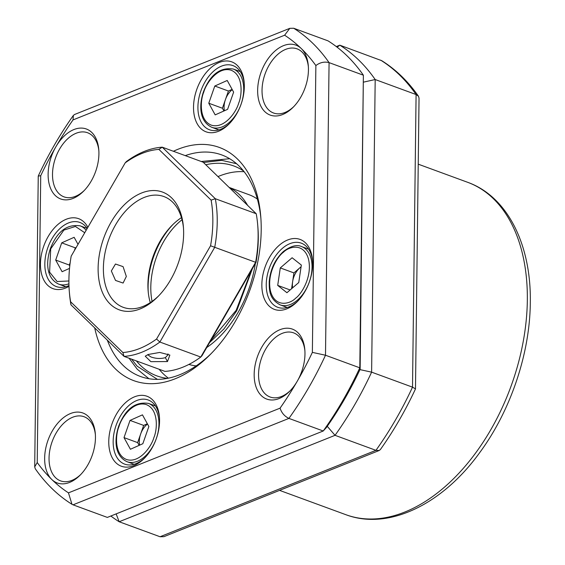 <?xml version="1.0" encoding="UTF-8"?>
<svg xmlns="http://www.w3.org/2000/svg" width="565" height="565" viewBox="0 0 565 565"><rect width="100%" height="100%" fill="white"/><g stroke="black" fill="none" stroke-linecap="round" stroke-linejoin="round"><path stroke-width="0.85" d="M363.648 82.102L375.188 79.538L416.087 94.539L418.46 96.227L419.039 98.119L415.487 388.889L412.514 387.159L371.615 372.151L359.962 369.623M418.46 96.227C408.121 81.402 395.888 69.559 381.763 60.695L339.805 45.172L337.143 47.22M327.255 426.307L335.038 435.325A263.947 165.39 -69.9 0 0 371.615 372.151L375.188 79.538A263.947 165.39 -69.9 0 0 339.805 45.172L336.302 46.57M379.193 450.496L163.935 536.665L160.05 536.75L119.159 521.749L335.038 435.325L375.937 450.333L379.193 450.496L380.372 449.57C393.643 430.862 405.345 410.663 415.466 388.974L415.487 388.889M110.846 516.007A263.947 165.39 -69.9 0 0 119.159 521.749L116.15 513.889M243.543 170.955A111.792 70.046 -69.9 0 0 234.348 166.174A111.792 70.046 -69.9 0 0 233.903 166.004A111.792 70.046 -69.9 0 0 205.801 164.761M136.398 360.915A111.792 70.046 -69.9 0 0 156.456 375.739A111.792 70.046 -69.9 0 0 156.9 375.902A111.792 70.046 -69.9 0 0 167.452 378.366M244.144 171.711A111.792 70.046 -69.9 0 0 217.984 176.591M159.118 369.249A111.792 70.046 -69.9 0 0 168.398 378.176M188.887 364.432A90.054 56.429 -69.9 0 0 196.175 365.873M257.372 199.057A90.054 56.429 -69.9 0 0 249.497 194.883A90.054 56.429 -69.9 0 0 249.137 194.748L229.107 187.403M229.362 187.644A90.054 56.429 110.1 0 1 247.639 205.399M255.323 263.601A90.054 56.429 110.1 0 1 206.741 347.517M254.172 374.263A37.262 23.349 110.1 0 1 278.425 330.37A37.262 23.349 110.1 0 1 304.825 349.763A37.262 23.349 110.1 0 1 304.973 353.93A37.262 23.349 110.1 0 1 297.232 381.255A37.262 23.349 110.1 0 1 289.562 391.368A37.262 23.349 110.1 0 1 254.172 374.263M304.902 350.809A34.161 21.406 -69.9 0 0 293.609 332.863A34.161 21.406 -69.9 0 0 258.565 374.249A34.161 21.406 -69.9 0 0 270.077 396.997A34.161 21.406 -69.9 0 0 290.297 390.62M44.649 458.137A37.262 23.349 110.1 0 1 68.902 414.244A37.262 23.349 110.1 0 1 95.308 433.638A37.262 23.349 110.1 0 1 95.45 437.804A37.262 23.349 110.1 0 1 80.046 475.243A37.262 23.349 110.1 0 1 51.796 479.501A37.262 23.349 110.1 0 1 44.649 458.137M95.379 434.683A34.161 21.406 -69.9 0 0 84.086 416.737A34.161 21.406 -69.9 0 0 49.042 458.123A34.161 21.406 -69.9 0 0 60.554 480.872A34.161 21.406 -69.9 0 0 80.774 474.494M48.124 174.14A37.262 23.349 110.1 0 1 55.857 146.822A37.262 23.349 110.1 0 1 82.165 128.114A37.262 23.349 110.1 0 1 98.776 149.64A37.262 23.349 110.1 0 1 98.917 153.807A37.262 23.349 110.1 0 1 83.514 191.245A37.262 23.349 110.1 0 1 48.124 174.14M98.847 150.686A34.161 21.406 -69.9 0 0 87.554 132.74A34.161 21.406 -69.9 0 0 52.51 174.126A34.161 21.406 -69.9 0 0 64.029 196.874A34.161 21.406 -69.9 0 0 84.242 190.497M257.647 90.273A37.262 23.349 110.1 0 1 273.714 52.185A37.262 23.349 110.1 0 1 301.3 48.569A37.262 23.349 110.1 0 1 308.299 65.766A37.262 23.349 110.1 0 1 308.441 69.933A37.262 23.349 110.1 0 1 293.037 107.371A37.262 23.349 110.1 0 1 257.647 90.273M308.37 66.811A34.161 21.406 -69.9 0 0 297.077 48.865A34.161 21.406 -69.9 0 0 262.033 90.259A34.161 21.406 -69.9 0 0 273.552 113.007A34.161 21.406 -69.9 0 0 293.765 106.623M108.763 441.399A37.262 23.349 110.1 0 1 133.015 397.499A37.262 23.349 110.1 0 1 159.422 416.892A37.262 23.349 110.1 0 1 159.563 421.059A37.262 23.349 110.1 0 1 144.16 458.498A37.262 23.349 110.1 0 1 108.763 441.399M159.492 417.938A34.161 21.406 -69.9 0 0 148.2 399.992A34.161 21.406 -69.9 0 0 113.155 441.385A34.161 21.406 -69.9 0 0 124.674 464.133A34.161 21.406 -69.9 0 0 144.887 457.749M261.849 284.569A37.262 23.349 110.1 0 1 286.102 240.669A37.262 23.349 110.1 0 1 312.509 260.062A37.262 23.349 110.1 0 1 312.65 264.229A37.262 23.349 110.1 0 1 297.247 301.668A37.262 23.349 110.1 0 1 261.849 284.569M312.579 261.108A34.161 21.406 -69.9 0 0 301.286 243.162A34.161 21.406 -69.9 0 0 266.242 284.555A34.161 21.406 -69.9 0 0 277.754 307.304A34.161 21.406 -69.9 0 0 297.974 300.919M69.001 286.328A37.262 23.349 110.1 0 1 40.447 263.841A37.262 23.349 110.1 0 1 59.502 223.182A37.262 23.349 110.1 0 1 87.872 227.321M87.208 228.472A34.161 21.406 -69.9 0 0 79.877 222.44A34.161 21.406 -69.9 0 0 44.833 263.827A34.161 21.406 -69.9 0 0 56.352 286.575A34.161 21.406 -69.9 0 0 68.972 285.523M193.527 107.011A37.262 23.349 110.1 0 1 217.779 63.118A37.262 23.349 110.1 0 1 244.186 82.511A37.262 23.349 110.1 0 1 244.327 86.678A37.262 23.349 110.1 0 1 228.924 124.109A37.262 23.349 110.1 0 1 193.527 107.011M244.257 83.556A34.161 21.406 -69.9 0 0 232.964 65.611A34.161 21.406 -69.9 0 0 197.92 106.997A34.161 21.406 -69.9 0 0 209.431 129.745A34.161 21.406 -69.9 0 0 229.651 123.361M173.399 151.272A124.208 77.829 110.1 0 1 177.947 149.287A124.208 77.829 110.1 0 1 260.733 216.254A124.208 77.829 110.1 0 1 209.855 354.926A124.208 77.829 110.1 0 1 175.143 378.79A124.208 77.829 110.1 0 1 94.701 327.891M107.336 340.158A118 73.937 -69.9 0 0 140.445 376.481A118 73.937 -69.9 0 0 179.755 374.722A118 73.937 -69.9 0 0 211.31 353.457M260.889 218.316A118 73.937 -69.9 0 0 221.734 154.923A118 73.937 -69.9 0 0 185.256 155.622M360.138 369.256A257.739 161.498 -69.9 0 1 326.422 427.493L323.222 430.996L107.343 517.413L73.04 504.827L71.974 504.305L68.464 492.864L280.071 408.156C281.61 412.888 284.562 416.306 288.92 418.404L323.222 430.996A263.947 165.39 -69.9 0 0 359.799 367.822L363.38 75.202L360.138 369.256L359.799 367.822L325.497 355.237L312.367 352.376L315.87 65.554C320.002 62.425 324.402 61.444 329.07 62.616L363.38 75.202A263.947 165.39 -69.9 0 0 327.99 40.835L293.687 28.25L289.81 28.335L284.626 35.214L73.019 119.921L73.365 115.43L74.545 114.504L289.81 28.335M34.698 466.881L38.251 176.111L40.729 175.694L37.219 462.523L34.698 466.881L35.284 468.773C45.617 483.598 57.849 495.441 71.974 504.305M148.192 354.488L159.796 352.433L169.867 355.088L167.466 361.565L150.883 361.664L145.233 356.197L148.192 354.488M167.975 353.888L168.116 354.679L165.361 357.652C160.672 358.945 155.848 358.704 150.89 356.932L147.656 354.707M98.119 268.064A62.729 39.303 -69.9 0 0 157.699 296.851A62.729 39.303 -69.9 0 0 183.632 233.839A62.729 39.303 -69.9 0 0 183.392 226.819A62.729 39.303 -69.9 0 0 138.941 194.169A62.729 39.303 -69.9 0 0 98.119 268.064M183.484 228.062A59 36.972 -69.9 0 0 163.921 196.564A59 36.972 -69.9 0 0 103.388 268.05A59 36.972 -69.9 0 0 123.283 307.339A59 36.972 -69.9 0 0 158.567 295.961M69.318 291.568L69.488 293.595A108.685 68.104 -69.9 0 0 70.971 304.846L124.039 356.381L122.88 352.525L70.632 301.781A105.577 66.154 110.1 0 1 69.318 291.568A105.577 66.154 110.1 0 1 71.19 256.136L125.197 162.861A105.577 66.154 110.1 0 1 158.871 149.379L211.119 200.123A105.577 66.154 110.1 0 1 210.561 245.768L156.554 339.042A105.577 66.154 110.1 0 1 122.88 352.525M111.34 270.967L115.528 280.438L123.092 283.051L126.334 276.469L123.071 266.623L115.472 264.024L111.34 270.967M181.457 217.631A59 36.972 -69.9 0 0 172.311 225.117A59 36.972 -69.9 0 0 147.917 284.386A59 36.972 -69.9 0 0 148.143 290.982A59 36.972 -69.9 0 0 150.276 302.607M256.002 262.443L255.627 262.301L200.773 357.045L159.874 342.037A108.685 68.104 -69.9 0 1 124.039 356.381L164.938 371.389A108.685 68.104 -69.9 0 0 200.773 357.045L201.995 355.71L256.002 262.443A105.577 66.154 -69.9 0 0 258.276 238.818A105.577 66.154 -69.9 0 0 257.873 227.003L257.704 224.976A108.685 68.104 -69.9 0 0 256.22 213.725L215.322 198.725L211.119 200.123M156.554 339.042L159.874 342.037L214.728 247.301L255.627 262.301A108.685 68.104 -69.9 0 0 258.12 237.138A108.685 68.104 -69.9 0 0 257.704 224.976M173.165 224.277A62.729 39.303 -69.9 0 0 148.256 292.176M70.632 301.781L70.971 304.846M256.22 213.725L203.153 162.19L162.254 147.183L215.322 198.725A108.685 68.104 -69.9 0 1 214.728 247.301L210.561 245.768M125.197 162.861L126.419 161.534A108.685 68.104 -69.9 0 1 162.254 147.183L158.871 149.379M69.523 268.389L62.094 271.709L55.688 260.055L61.712 242.851L75.343 247.858L74.361 250.662M75.343 247.858L76.211 247.47M69.785 265.896L69.318 265.056L55.688 260.055M70.187 262.577L69.318 265.056M61.712 242.851L74.135 237.307L78.012 244.355M84.736 232.738L75.428 226.466L63.873 230.082L50.709 248.861L49.6 272.168L57.129 281.525L68.909 280.982M232.272 89.665A15.785 9.895 -69.9 0 0 225.421 99.624A15.785 9.895 -69.9 0 0 224.418 110.754M214.799 86.021L228.43 91.029L222.405 108.226L208.775 103.226L214.799 86.021L227.222 80.477L233.628 92.13L227.603 109.335L215.18 114.879L208.775 103.226M228.43 91.029L232.116 89.383M223.917 110.98L222.405 108.226M203.796 92.031C200.194 100.167 198.88 120.543 211.557 125.225C224.538 129.004 236.438 111.722 238.607 103.324C242.208 95.188 243.522 74.813 230.845 70.131C217.864 66.352 205.964 83.634 203.796 92.031M301.074 266.878A15.785 9.895 -69.9 0 0 299.831 267.831A15.785 9.895 -69.9 0 0 292.628 281.66A15.785 9.895 -69.9 0 0 292.642 287.804M301.096 266.751L293.927 272.916L280.289 267.916L292.112 257.753L301.343 265.07L298.751 282.549L286.928 292.719L277.705 285.396L290.135 289.958M291.582 288.715L293.927 272.916M277.705 285.396L280.289 267.916M283.383 252.301C277.401 256.355 266.412 274.272 270.593 291.512C275.388 308.2 290.29 303.906 295.657 298.165C301.639 294.118 312.629 276.193 308.448 258.954C303.659 242.265 288.757 246.559 283.383 252.301M147.507 424.054A15.785 9.895 -69.9 0 0 140.657 434.012A15.785 9.895 -69.9 0 0 139.654 445.135M130.035 420.409L143.665 425.41L137.641 442.614L124.01 437.614L130.035 420.409L142.458 414.858L148.863 426.511L142.839 443.716L130.416 449.267L124.01 437.614M143.665 425.41L147.352 423.764M139.152 445.361L137.641 442.614M119.031 426.42C115.43 434.556 114.116 454.924 126.793 459.606C139.774 463.392 151.674 446.103 153.842 437.706C157.444 429.57 158.758 409.201 146.081 404.519C133.1 400.733 121.2 418.022 119.031 426.42M467.658 182.304C507.624 196.556 531.425 245.062 530.302 302.833C529.906 353.598 510.619 410.713 479.819 452.466C442.621 504.22 388.586 530.895 345.731 514.644A177 110.91 -69.9 0 0 527.336 300.177A177 110.91 -69.9 0 0 467.658 182.304L418.234 164.168M160.05 536.75L375.937 450.333A263.947 165.39 -69.9 0 0 412.514 387.159L416.087 94.539A263.947 165.39 -69.9 0 0 380.704 60.173M157.43 379.369L137.175 366.198L131.589 359.149M209.629 342.531L223.966 328.908L236.728 310.785L252.435 268.587M203.471 162.494L221.755 160.361L236.551 163.702M182.036 219.721A62.108 38.914 -69.9 0 0 152.07 301.385M315.87 65.554A254.631 159.556 -69.9 0 0 301.3 48.569A254.631 159.556 -69.9 0 0 284.626 35.214M280.071 408.156A254.631 159.556 -69.9 0 0 297.232 381.255A254.631 159.556 -69.9 0 0 312.367 352.376M37.219 462.523A254.631 159.556 -69.9 0 0 51.796 479.501A254.631 159.556 -69.9 0 0 68.464 492.864M73.019 119.921A254.631 159.556 -69.9 0 0 55.857 146.822A254.631 159.556 -69.9 0 0 40.729 175.694M73.04 504.827L288.92 418.404A263.947 165.39 -69.9 0 0 325.497 355.237L329.07 62.616A263.947 165.39 -69.9 0 0 293.687 28.25M165.361 357.652L167.466 361.565M65.787 286.73L58.781 284.16A31.054 19.457 -69.9 0 0 68.93 283.778M86.127 230.343A31.054 19.457 -69.9 0 0 80.174 225.859C67.002 223.867 57.044 231.495 50.313 248.748C45.68 262.845 46.457 278.46 58.781 284.16M211.868 127.33A31.054 19.457 -69.9 0 0 241.078 104.186A31.054 19.457 -69.9 0 0 233.26 69.029C220.089 67.037 210.131 74.665 203.4 91.918C198.767 106.015 199.544 121.63 211.868 127.33L218.874 129.901M280.191 304.888A31.054 19.457 -69.9 0 0 297.416 300.128A31.054 19.457 -69.9 0 0 311.929 269.915A31.054 19.457 -69.9 0 0 301.583 246.58C296.9 244.348 290.89 245.952 283.531 251.39C275.183 259.116 270.409 269.152 269.215 281.511C269.194 290.53 269.265 298.956 280.191 304.888L287.197 307.459M127.104 461.718A31.054 19.457 -69.9 0 0 156.314 438.567A31.054 19.457 -69.9 0 0 148.496 403.41C135.325 401.418 125.366 409.046 118.636 426.3C114.003 440.403 114.78 456.012 127.104 461.718L134.11 464.289M345.731 514.644L279.576 490.371M148.941 378.72L137.175 369.143L129.06 358.224M251.326 270.508L236.17 310.312L211.02 340.123M229.658 158.716L201.239 161.491M73.365 115.43C60.095 134.138 48.399 154.337 38.272 176.026M87.18 228.43L80.174 225.859M240.266 71.6L233.26 69.029M308.589 249.151L301.583 246.58M155.502 405.981L148.496 403.41"/></g></svg>
